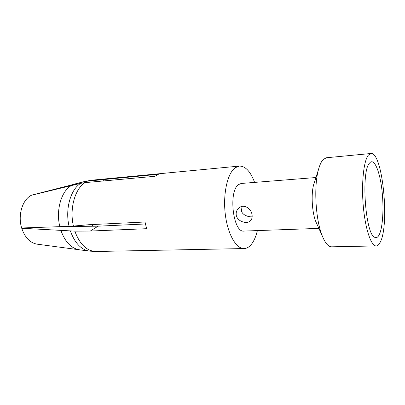 <?xml version="1.0" encoding="UTF-8"?>
<svg xmlns="http://www.w3.org/2000/svg" width="405" height="405" viewBox="0 0 405 405"><rect width="100%" height="100%" fill="white"/><g stroke="black" fill="none" stroke-linecap="round" stroke-linejoin="round"><path stroke-width="0.61" d="M370.889 153.505L326.455 157.753L323.347 159.383C321.383 161.352 319.722 164.87 318.376 169.943C313.703 186.599 315.606 219.631 322.162 235.634C325.154 243.081 328.298 246.812 331.589 246.817L376.215 245.931C377.637 245.875 378.928 244.716 380.092 242.458C389.919 225.428 382.614 151.45 370.889 153.505L368.363 155.13C363.695 160.653 361.25 183.409 363.295 206.287C365.295 229.19 371.198 246.301 376.215 245.931M314.553 181.85L313.657 184.65C310.984 194.228 312.027 212.362 315.784 221.57L316.999 224.248M315.946 177.522L241.203 183.465L238.565 184.574C228.152 191.216 233.123 233.062 243.947 231.073L318.877 228.385M252.006 214.513C252.497 217.232 251.925 219.373 250.28 220.933C246.792 224.4 237.386 221.53 236.272 215.308C235.811 212.397 236.717 209.937 238.985 207.932C243.602 203.695 251.059 208.236 252.006 214.513M88.158 181.06L91.889 180.185L239.35 166.08L235.264 167.705C227.635 172.97 222.897 193.337 225.205 213.567C227.448 233.822 236.069 248.933 244.104 248.554C246.377 248.483 248.498 247.43 250.457 245.389C253.479 242.139 255.788 237.208 257.383 230.592M239.35 166.08C245.41 166.045 250.493 171.487 254.603 182.402M71.229 185.606C61.282 191.206 55.718 210.332 59.844 226.668L21.647 227.98C17.582 215.075 22.589 199.204 31.6 195.195L80.747 183.323L85.065 182.63L155.019 176.281L158.436 174.272L88.143 181.06L83.622 181.865L31.798 195.099L73.639 184.397M60.927 230.491C65.078 241.886 71.169 248.311 79.198 249.769L37.022 244.154C30.026 242.848 24.928 237.553 21.733 228.263L74.819 231.128L90.305 231.047L146.635 228.698L145.01 222.001L88.604 224.734L73.421 226.071L59.844 226.668M63.894 226.527L98.076 226.177L90.305 231.047M98.076 226.177L145.415 223.975M21.733 228.263L22.31 227.954M71.842 226.456L71.928 226.192M103.467 179.501L103.872 181.065M252.168 216.756C249.115 217.328 241.866 215.009 241.501 210.666L242.043 206.444M369.441 163.185L370.312 162.284C374.701 158.932 379.85 171.963 381.915 189.813C384.021 207.628 382.867 227.828 379.09 234.976C377.764 237.446 376.28 238.211 374.635 237.279C365.376 234.227 360.921 171.573 369.441 163.185M85.065 182.635C74.971 188.7 69.321 208.742 73.421 226.071M74.824 231.128C79.795 244.392 86.857 251.176 96 251.485L89.287 251.105L79.198 249.769M80.747 183.323C70.612 189.277 64.942 209.193 69.088 226.344M70.389 231.022C74.743 242.919 81.035 249.612 89.267 251.1M85.409 181.298L83.622 181.865M77.573 226.4L77.77 225.691M92.775 224.532L92.37 226.238M315.784 221.57L322.162 235.634M313.657 184.65L318.376 169.943M96 251.495L244.104 248.554M91.889 180.185L85.247 181.344L75.396 183.824M250.594 220.639L250.28 220.933"/></g></svg>
